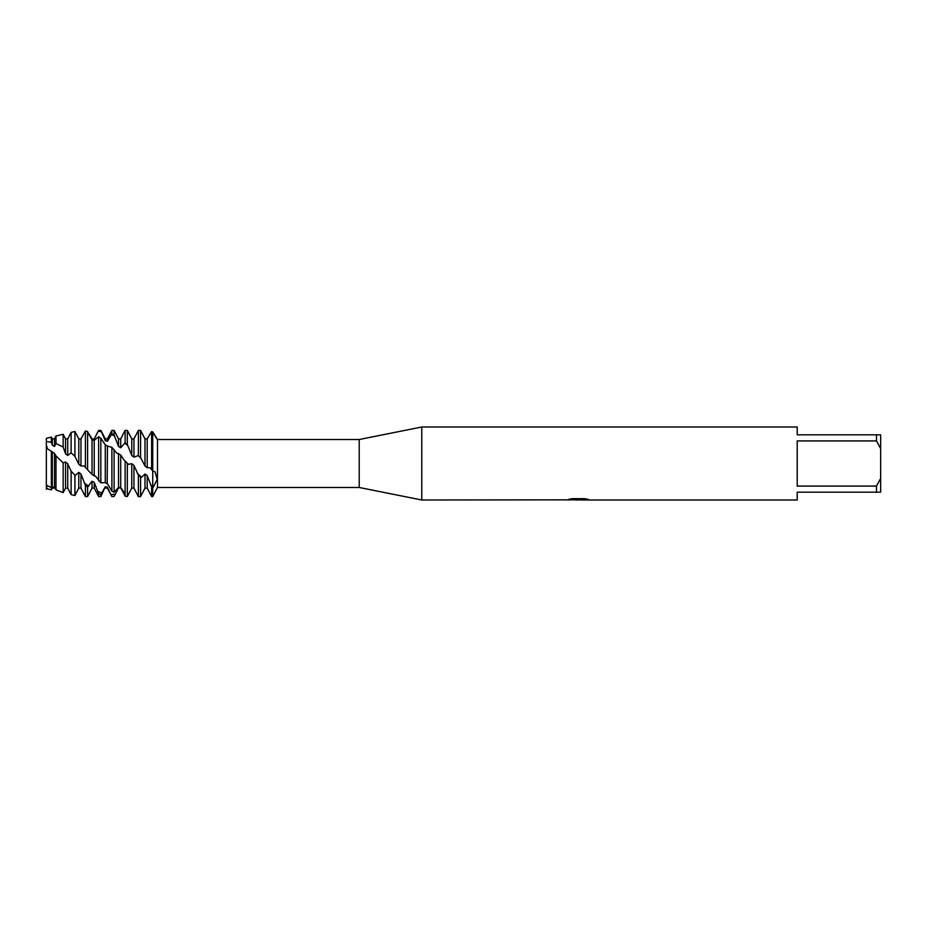 <?xml version="1.0" encoding="UTF-8"?>
<svg xmlns="http://www.w3.org/2000/svg" width="927" height="927" viewBox="0 0 927 927"><rect width="100%" height="100%" fill="white"/><g stroke="black" fill="none" stroke-linecap="round" stroke-linejoin="round"><path stroke-width="1.39" d="M56.663 490.163L54.484 487.996L52.294 488.1L51.367 489.827L46.35 488.68L46.35 438.32L51.367 437.115L51.367 442.237L52.294 445.227L54.484 446.455L55.991 443.558L63.152 446.999L63.152 434.299L55.991 436.014L55.991 443.558M47.08 446.687L46.941 447.44M46.929 486.71L46.593 487.764M46.35 488.448L49.676 489.479M566.745 499.838L421.785 500.001L359.212 487.486L157.474 487.486L157.474 439.514L359.212 439.514L421.785 426.999L797.22 426.999L797.22 434.821L876.478 434.821L876.478 440.916L880.65 448.575L880.65 434.821L876.478 434.821M359.212 487.486L359.212 439.514M421.785 500.001L421.785 426.999M578.529 499.896L574.786 499.896M577.695 500.001L576.142 500.001M880.65 448.575L880.65 478.425L876.478 486.084L876.478 492.179L797.22 492.179L797.22 500.001L581.171 500.001L588.112 499.386M876.478 486.084L797.22 486.084L797.22 440.916L876.478 440.916M566.745 499.943L579.004 499.444L568.506 499.444L571.924 498.668L584.891 498.668L588.645 499.526L581.044 499.977M157.474 487.486L152.723 496.605L152.723 431.855L154.009 433.929C158.436 441.356 158.193 441.043 153.256 432.967L151.622 431.542L147.277 438.749M153.662 433.778A17.451 12.341 -90 0 0 154.009 433.929L157.474 439.514M88.691 433.848L92.028 438.935L94.218 438.888L98.644 430.406L100.846 430.557L105.272 440.568L107.462 441.275L107.462 438.888L111.889 430.395L111.889 433.859L114.091 434.995L118.517 446.455L120.707 447.776L120.707 438.888L125.133 430.395L125.133 442.793L127.833 445.632L131.761 455.481L133.951 457.162L133.951 438.888L138.378 430.395L138.378 455.551L141.089 458.529L145.006 466.014L147.196 467.718L150.104 467.753L152.723 470.87L155.133 471.97L157.161 479.398L153.256 487.301L151.622 486.988L151.622 496.605L152.723 496.605L152.723 486.663A17.451 6.165 -130.9 0 1 153.256 487.301M568.587 499.896L578.205 499.757M568.911 499.329L579.004 499.444M46.35 489.201C46.35 483.616 46.35 483.616 46.35 489.201M51.367 442.237L46.35 441.53L46.35 448.008L46.35 438.32M876.478 492.179L880.65 492.179L880.65 478.425M63.152 446.999L65.539 453.836L67.729 455.481L67.729 438.888L71.112 432.399L71.112 452.839L74.925 456.351L78.783 464.23L78.783 438.888L80.973 438.888L85.4 431.009L85.4 467.44L87.601 469.792L87.601 431.553L85.4 431.009M87.601 469.792L92.028 474.485L95.655 476.327L100.846 482.851L105.052 482.585L107.462 483.767L111.889 491.101L114.091 492.341L118.517 487.393L120.707 487.753L118.517 487.996L114.091 496.49L111.889 496.605L107.462 487.266L105.272 486.745L100.846 496.605L100.846 494.636L98.644 493.743L94.218 482.376L92.028 481.206L92.028 488.112L87.601 496.605L87.601 487.023L85.4 485.284L80.973 474.01L78.783 472.388L78.783 488.112L74.925 495.516L71.112 494.601L71.112 471.113L67.486 463.5M74.925 495.516L74.925 475.192L71.112 471.113L74.925 475.192M71.112 432.399L74.925 431.484L74.925 456.351M78.783 464.23L80.973 465.991L80.973 438.888M65.539 461.936L67.729 463.697L67.729 488.112L65.539 488.112L65.539 461.936L63.152 462.828L55.991 455.899L54.484 453.361L46.35 448.008L46.35 441.53M80.973 465.991L84.218 465.945L85.4 467.44M46.35 448.008L46.35 485.157L51.367 487.66L52.294 486.918L54.484 487.393L55.991 489.85L63.152 492.619L63.152 462.828M63.152 492.619L65.539 488.112M87.601 496.605L85.4 496.605L85.4 485.284M54.484 487.393L54.484 453.361M55.991 455.899L55.991 489.85M92.028 474.485L92.028 439.838L94.218 440.383L98.644 436.698L98.644 480.881M52.294 486.918L52.294 451.773M94.218 476.049L94.218 440.383M51.367 489.827L51.367 451.866M100.846 496.605L98.644 496.605L98.644 493.743M97.833 431.959L98.644 430.395L100.846 430.557M100.846 482.851L100.846 438.17L98.644 436.698M105.272 482.712L105.272 444.879L100.846 438.17M107.173 483.639L107.462 446.072L105.272 444.879M124.067 491.994C119.201 486.281 118.853 483.813 124.635 495.192L125.133 496.235L127.335 496.501L131.761 488.112L131.761 463.685L128.401 464.334L123.708 459.595L120.707 454.983L116.651 453.06L111.889 447.335L111.889 491.101M111.889 430.395L114.091 430.395L114.091 434.995M114.091 492.341L114.091 449.456M118.517 487.393L118.517 453.338M120.707 487.753L120.707 454.983M128.401 464.334L125.133 460.962L125.133 496.235M125.133 430.395L127.335 430.395L127.335 444.705M127.335 496.501L127.335 463.338M151.622 486.988L147.196 475.586L145.006 473.975L145.006 488.112L140.58 496.605L138.378 496.605L138.378 475.053L133.951 465.458L131.761 463.685M140.58 496.605L140.58 477.254L138.378 475.053M138.378 430.395L140.58 430.395L140.58 457.868M145.006 466.014L145.006 438.888L147.196 438.888L147.196 467.718M151.622 431.542L151.622 469.734M105.272 486.745L100.846 494.636M92.028 481.206L87.601 487.023M78.783 472.388L75.423 475.261M67.729 455.481L71.112 452.839M111.889 447.335L107.462 446.072M88.1 432.955C92.538 438.552 94.832 445.435 88.668 433.824L87.601 431.553M107.462 441.275L111.889 433.859M120.707 447.776L125.133 442.793M133.951 457.162L138.378 455.551M152.723 431.855L152.723 486.663L150.522 484.647M145.006 473.975L141.622 477.289L140.58 477.254M145.006 488.112L147.196 488.112L147.196 475.586M131.761 488.112L133.951 488.112L133.951 465.458M131.761 455.481L131.761 438.888L133.951 438.888M118.517 446.455L118.517 438.888L120.707 438.888M105.272 488.112L107.462 488.112L107.462 487.266M105.272 440.858L105.272 438.888L107.462 438.888M92.028 488.112L94.218 488.112L94.218 482.376M52.294 445.227L52.294 438.888L51.367 437.115M92.028 438.935L92.028 439.838M54.484 446.455L54.484 438.888L55.991 436.014M65.539 453.836L65.539 438.888L63.152 434.299M78.783 488.112L80.973 488.112L80.973 474.01M115.168 494.334L110.823 494.543M101.924 493.002L97.567 491.333M88.668 486.235L84.322 483.002M101.344 431.565L98.158 431.333M114.589 436.061L111.391 434.462M127.833 445.632L124.635 442.944M141.089 458.529L137.88 455.215M141.622 477.289L137.3 473.199M577.788 499.896L581.044 499.896M147.196 488.112L151.622 496.605M145.006 438.888L140.58 430.395M133.951 488.112L138.378 496.605M131.761 438.888L127.335 430.395M118.517 438.888L114.091 430.395M107.462 488.112L111.507 495.875M105.272 438.888L100.846 430.395M94.218 488.112L98.644 496.605M52.294 438.888L54.484 438.888M80.973 488.112L85.4 496.605M65.539 438.888L67.729 438.888M67.729 488.112L71.112 494.601M78.783 438.888L74.925 431.484"/></g></svg>
